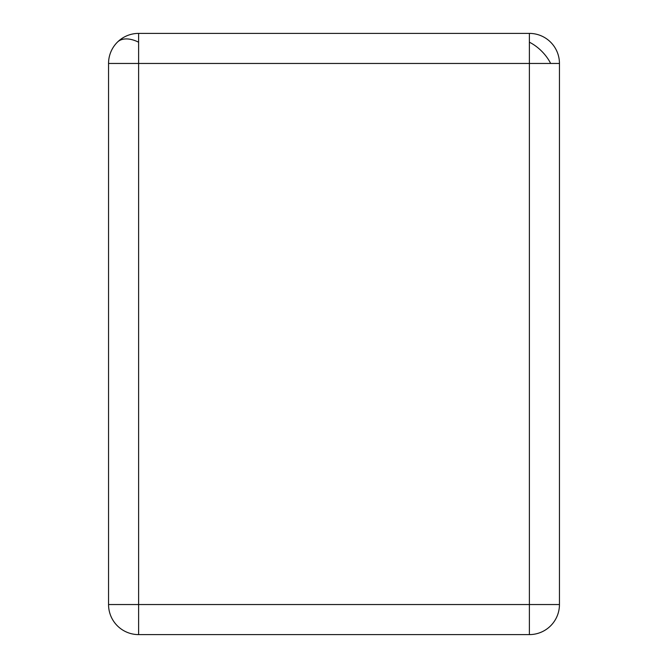 <?xml version="1.0" encoding="UTF-8"?>
<svg xmlns="http://www.w3.org/2000/svg" width="668" height="668" viewBox="0 0 668 668"><rect width="100%" height="100%" fill="white"/><g stroke="black" fill="none" stroke-linecap="round" stroke-linejoin="round"><path stroke-width="1" d="M138.61 33.4L138.61 63.46L529.39 63.46L529.39 604.54L559.45 604.54L559.45 63.46L529.39 63.46L529.39 33.4L138.61 33.4A30.06 30.06 0 0 0 108.55 63.46L108.55 604.54L138.61 604.54L138.61 63.46L108.55 63.46M108.55 604.54A30.06 30.06 0 0 0 138.61 634.6L529.39 634.6A30.06 30.06 0 0 0 559.45 604.54M559.45 63.46A30.06 30.06 0 0 0 529.39 33.4M117.351 42.201A30.06 17.351 -135 0 1 126.336 38.919A30.06 17.351 45 0 1 138.61 42.201M529.39 42.201A30.06 17.351 -135 0 1 541.664 51.185A30.06 17.351 45 0 1 550.649 63.46M529.39 634.6L529.39 604.54L138.61 604.54L138.61 634.6"/></g></svg>
